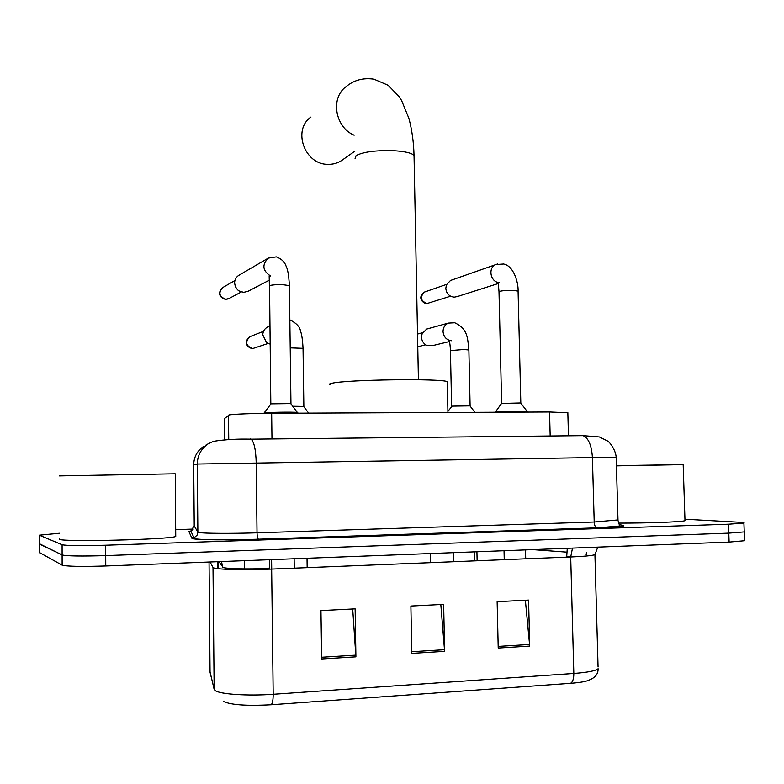 <?xml version="1.0" encoding="UTF-8"?>
<svg xmlns="http://www.w3.org/2000/svg" width="784" height="784" viewBox="0 0 784 784"><rect width="100%" height="100%" fill="white"/><g stroke="black" fill="none" stroke-linecap="round" stroke-linejoin="round"><path stroke-width="1.18" d="M224.43 418.597L229.3 414.883C236.092 414.021 250.204 413.491 271.656 413.305L549.545 411.982L567.841 412.786M684.942 519.204L738.802 522.203C743.114 522.448 744.82 522.742 743.918 523.085L728.503 524.202L105.683 545.213C81.556 545.899 67.032 545.742 62.093 544.743L39.347 535.188L59.427 533.257M175.685 529.621L193.256 529.082M743.918 523.085L744.232 531.905L728.806 533.14L105.722 555.591C81.595 556.317 67.052 556.101 62.112 554.945L39.347 543.684M744.526 540.284L744.232 531.905L728.806 533.14L105.722 555.591C81.595 556.317 67.052 556.101 62.112 554.945L39.347 543.978L39.347 535.188M191.531 537.452L193.854 537.373M525.368 600.24L529.71 646.094L528.573 600.074L497.134 601.671L498.212 648.045L529.71 646.094M352.702 608.972L355.907 656.845L355.132 608.854L320.96 610.579L321.665 658.962L355.907 656.845M440.814 604.513L444.616 651.357L443.646 604.376L410.885 606.032L411.786 653.386L444.616 651.357M570.478 683.325C572.702 682.188 573.819 678.895 573.819 673.456C587.559 672.427 595.654 670.849 598.114 668.723C598.202 673.77 595.468 677.425 589.931 679.689C587.216 681.325 580.738 682.541 570.478 683.325L271.156 704.767C247.048 706.051 231.221 704.983 223.685 701.553M744.545 540.725L729.11 542.087L105.762 565.979C81.624 566.734 67.081 566.46 62.132 565.156L39.357 552.455M175.204 473.801L59.319 475.908L175.204 473.801M175.734 535.59L175.743 536.511C168.501 539.578 62.779 542.156 59.437 539.304L59.437 538.745M79.919 475.535L155.938 474.173L79.919 475.535M310.934 117.081C292.354 129.762 304.447 164.277 327.438 164.326C332.71 164.552 337.483 163.258 341.755 160.436L342.608 159.828M447.311 382.749L447.292 381.7C441.853 378.3 345.842 379.603 331.828 383.298C329.241 383.856 328.643 384.385 330.064 384.875M289.394 286.042L290.952 403.593L270.99 403.848L264.071 413.041M297.783 412.727L297.342 412.443C293.53 411.865 267.687 412.266 264.473 412.952L263.983 413.158M269.147 280.251L248.165 291.236L243.677 292.363L238.973 290.913L237.483 289.737L235.337 286.601L234.583 283.014C234.661 279.672 236.062 277.124 238.787 275.351L268.295 258.112L276.34 256.868C281.417 258.818 284.661 261.895 286.062 266.08C287.718 269.088 288.826 275.596 289.384 285.611L282.583 284.661C276.184 284.553 271.832 284.886 269.539 285.69L270.813 403.887M518.087 291.432L520.811 402.956L501.544 403.446L495.351 412.08M527.436 411.551L527.093 411.326C524.153 410.855 501.76 411.257 496.605 411.874L495.292 412.159M498.105 283.573L457.288 296.577L454.161 297.175L451.398 296.607C447.958 295 446.106 292.226 445.822 288.287L446.439 284.817L450.506 280.466L451.702 280.045M303.045 348.596L303.849 406.435L292.706 406.249M270.078 344.137L266.472 342.481L262.767 334.807C262.963 331.269 264.571 328.672 267.579 327.016L268.922 326.477M468.881 350.183L470.106 405.867L452.162 406.132L447.909 411.316M449.467 341.54L432.788 345.568L426.418 345.195C423.36 343.48 421.733 340.815 421.508 337.189L422.106 333.739L426.604 329.084L428.309 328.614M616.41 465.637L683.178 464.618L616.42 465.853M684.971 520.164L684.991 520.684C682.237 521.919 648.182 523.173 618.458 523.095M616.42 465.676L665.322 464.912L616.42 465.804M228.742 439.618L228.487 415.128M271.97 438.962L271.656 413.305M224.645 439.814L224.43 418.499M550.172 436.002L549.545 411.982M616.165 457.19L197.284 464.03L197.872 532.15L198.813 532.493C203.252 533.483 231.476 533.669 257.025 532.816L594.203 522.007L617.998 519.919M619.38 524.79C629.679 525.858 622.212 526.887 596.987 527.887L258.436 539.196C257.603 538.441 257.132 536.315 257.025 532.816L256.211 462.844C255.809 449.712 254.094 441.823 251.086 439.177L250.223 438.981M258.563 539.245C229.692 540.245 197.793 539.96 192.933 538.716L191.913 538.294L188.866 531.464L190.806 531.052L194.079 537.844L191.913 538.294M62.093 544.743L62.132 565.156M105.683 545.213L105.762 565.979M728.503 524.202L729.11 542.087M205.751 445.204L207.976 443.93C201.037 448.85 197.47 455.553 197.284 464.03L193.707 464.696L194.226 525.946L197.872 532.15L197.117 535.129L194.079 537.844L194.167 538.539C197.823 539.98 230.006 540.176 258.436 539.196L596.761 527.848C595.272 527.181 594.419 525.231 594.203 522.007L592.4 457.444C591.606 445.332 588.51 438.07 583.1 435.649L581.552 435.483M194.226 525.878L190.806 531.052L192.942 529.504M596.987 527.887L619.664 526.005L618.008 520.409L616.165 457.141C615.616 449.908 609.815 442.186 607.571 440.99L599.388 436.962L583.1 435.649L251.086 439.177C237.454 438.824 224.92 439.54 213.464 441.333L207.976 443.93M203.33 446.606C197.088 451.035 193.873 457.072 193.707 464.696M269.637 559.698L269.275 568.488C245.921 569.253 230.594 568.968 223.303 567.636L218.942 561.638M572.506 548.085L570.703 556.973L271.656 569.086C246.597 570.144 218.648 569.586 214.012 568.008L213.003 567.479L210.092 561.981M594.958 553.896L594.929 554.641C592.449 555.611 584.374 556.385 570.703 556.973L573.819 673.456L273.185 694.281C273.165 700.122 272.489 703.62 271.156 704.767M210.053 671.908L214.15 689.361L215.169 690.577C219.843 694.252 247.979 696.123 273.185 694.281L271.656 569.086M214.15 689.361L213.003 567.479M209.044 562.02L210.053 672.3L211.2 677.072M597.79 547.114L594.929 554.641L598.065 666.988M39.357 552.779L39.347 543.978M586.481 552.691L586.148 554.621M477.123 560.766L476.927 551.75M532.767 549.613L566.812 552.132M570.693 556.307L566.714 556.493L566.734 557.14M217.825 568.655L217.756 561.687M244.628 569.635L244.53 560.658M221.617 561.54L222.45 567.214M567.273 548.29L566.714 556.493M444.528 649.701L411.757 651.72M355.838 655.15L321.636 657.257M529.612 644.477L498.173 646.408M355.074 158.603L356.112 155.585C363.472 151.773 376.232 150.165 394.391 150.744C405.279 151.479 411.825 153.047 414.03 155.467L414.07 157.447M354.133 135.25C334.925 127.214 330.201 97.677 346.303 86.495C354.074 80.086 363.296 77.645 373.948 79.194L388.217 85.338L399.174 96.697L401.604 100.568L408.856 118.286C411.953 129.683 413.678 142.08 414.03 155.467L418.411 379.76M225.978 299.272C219.236 296.871 218.119 292.981 222.636 287.61C215.473 294.715 222.783 299.145 225.665 299.282L229.085 298.488L241.305 291.991M270.637 276.046C262.542 270.764 261.758 264.786 268.295 258.112M446.625 284.376L424.507 292.05C416.627 297.744 423.282 303.447 426.535 303.545L427.006 303.545C420.518 300.85 419.695 297.018 424.507 292.05L425.349 291.756M499.192 282.593C490.402 282.23 487.658 267.687 495.782 264.541L503.573 264.012C513.912 265.805 518.547 283.289 518.077 291.099L513.001 290.394C507.209 290.286 502.779 290.599 499.702 291.334L499.006 291.981L501.633 403.368M450.506 280.466L497.468 264.002M450.555 296.205L427.006 303.545M252.438 348.557L252.703 348.566C245.804 345.969 244.843 342.01 249.841 336.689L250.811 336.316M289.835 319.911L290.06 319.96C296.411 323.184 299.88 326.85 300.458 330.956C301.732 334.053 302.595 339.844 303.036 348.331L290.207 347.861M268.079 343.461L252.703 348.566M451.261 340.766C446.341 339.893 443.597 336.816 443.038 331.524C443.146 327.506 444.9 324.694 448.301 323.096L454.749 322.753C467.94 329.133 467.48 337.639 468.881 349.968L463.677 349.517L450.428 350.585L451.604 406.23M568.459 435.806L567.832 412.462M218.266 568.704L218.197 561.667M175.263 473.85L175.743 536.511M354.907 151.126L341.755 160.436M430.406 553.533L430.592 562.647M447.292 381.7L447.938 412.462M269.373 285.788L269.157 275.782M290.678 403.544L297.342 412.443M297.773 412.511L297.783 413.178M294.127 558.757L294.255 568.175M271.597 559.619L271.715 569.086M222.636 287.61L234.896 280.545M227.977 298.978L225.939 299.292M499.006 291.648L498.203 282.661M520.605 402.917L527.093 411.326M527.436 411.375L527.456 412.09M525.486 549.888L525.711 558.796M504.034 550.711L504.239 559.668M427.672 303.516L426.947 303.555M263.522 331.328L249.841 336.689C243.295 341.902 246.94 347.381 251.997 348.517M303.614 406.386L308.671 413.129M307.024 558.267L307.161 567.645M269.863 326.105L267.579 327.016M450.418 350.37C449.987 341.354 449.193 342.51 449.585 340.766M469.91 405.828L474.908 412.335M417.764 346.773L425.722 344.803M474.359 551.848L474.555 560.874M448.301 323.096L426.604 329.084M417.519 334.062L422.596 332.681M453.652 552.642L453.848 561.707M683.178 464.618L684.991 520.684"/></g></svg>

